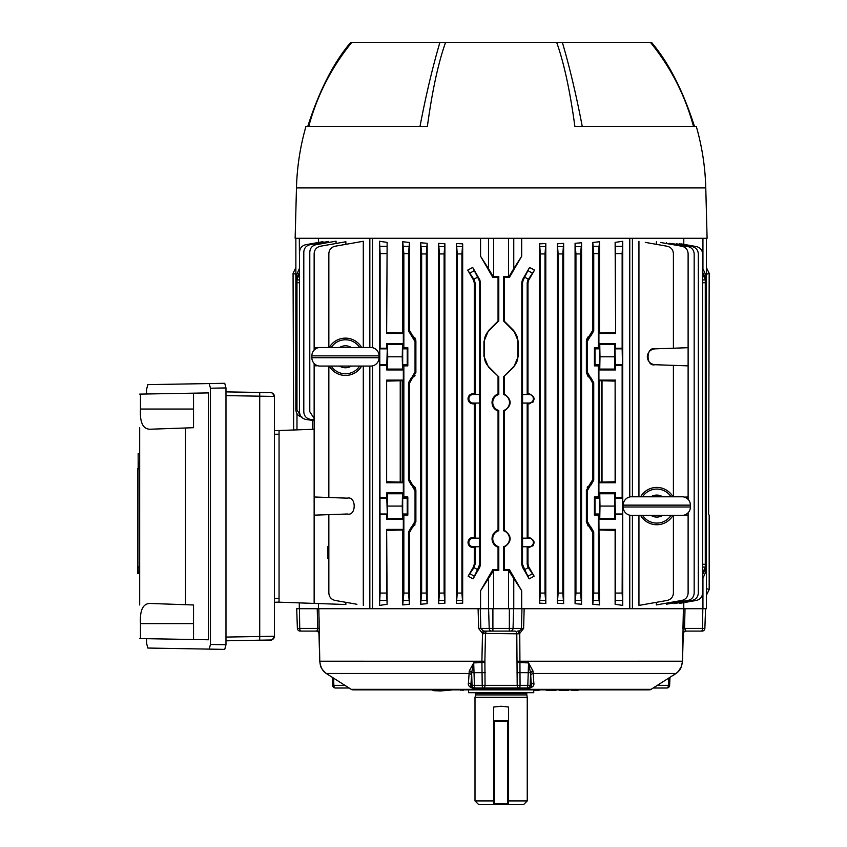 <?xml version="1.0" encoding="UTF-8"?>
<svg xmlns="http://www.w3.org/2000/svg" width="847" height="847" viewBox="0 0 847 847"><rect width="100%" height="100%" fill="white"/><g stroke="black" fill="none" stroke-linecap="round" stroke-linejoin="round"><path stroke-width="1.27" d="M474.902 692.687L475.654 693.428L526.601 693.428L527.247 697.346L474.998 697.346L474.998 800.913L493.663 800.913M493.663 803.718L494.595 803.718L494.595 804.65A0.932 0.932 0 0 1 493.663 803.718A0.932 0.932 0 0 0 494.595 804.65L493.663 804.65L493.663 707.054L501.128 706.218L508.592 707.054L508.592 804.65L494.595 804.65L507.66 804.65A0.932 0.932 0 0 0 508.592 803.718L507.66 803.718L507.66 721.612L494.595 721.612L494.595 803.718L507.66 803.718L507.66 804.65A0.932 0.932 0 0 0 508.592 803.718M508.592 800.913L527.247 800.913L527.247 697.346M526.601 694.911L475.654 694.911L474.998 697.346M533.737 689.882L533.737 692.687L468.518 692.687L468.518 689.882M493.663 804.65L478.735 804.65L474.998 800.913M527.247 800.913L523.52 804.65L508.592 804.65M493.663 721.612L494.595 721.612M507.66 721.612L508.592 721.612M318.038 631.1L300.918 631.1A2.795 1.186 -90 0 1 299.732 628.4L299.436 608.707L318.832 608.707L319.774 661.2C320.462 667.108 322.622 671.205 326.254 673.471L351.145 689.32A3.737 3.737 0 0 0 353.125 689.882L649.13 689.882A3.737 3.737 0 0 0 651.11 689.32L675.991 673.471A3.737 3.102 54.7 0 0 676.181 673.344L676.181 673.344A3.737 3.102 54.7 0 0 676.361 673.206M533.038 671.512A2.795 2.022 -1.7 0 0 530.593 673.418L528.549 662.894L532.954 670.888L533.822 683.042C534.425 685.541 532.721 687.341 528.719 688.442L519.762 688.018L520.058 685.318L517.189 685.318L516.786 633.8L518.438 633.81L482.494 633.387L478.64 628.421L478.1 608.707L478.64 628.421L480.831 628.4L483.192 630.877L484.526 631.1A2.795 0.709 -90 0 0 483.817 633.81M528.719 688.442L473.526 688.442C469.524 687.319 467.819 685.519 468.433 683.042L469.302 670.888L473.706 662.894L474.426 685.318L472.044 685.318A2.795 2.795 90 0 0 474.839 688.018L483.203 688.018A2.795 1.853 90 0 0 485.056 685.318L482.197 685.318L481.901 661.2L482.494 633.387L483.192 630.877M669.966 677.536L669.638 685.339A2.795 2.795 0 0 1 666.843 688.018L653.185 688.018M509.354 631.1L514.828 631.1L509.354 631.1L509.354 628.4L513.038 628.4A2.795 2.541 -90 0 1 510.508 631.1L485.331 631.1M487.417 631.1L492.901 631.1L487.417 631.1A2.795 1.959 -90 0 0 485.469 633.8L484.886 661.232L319.774 661.211M478.1 608.707L508.581 608.707L508.581 570.454L503.457 570.454L503.457 546.76A8.354 8.354 0 0 0 503.457 530.709L504.209 530.158L504.209 411.081C512.096 405.364 512.096 399.646 504.209 393.94L503.457 394.48L503.457 376.851L513.547 366.762A14.928 14.928 0 0 0 517.919 356.206L517.919 341.51A14.928 14.928 0 0 0 513.547 330.955L503.457 320.865L504.209 321.087L504.209 277.297L509.502 277.297L509.058 276.546L503.457 276.546L504.209 277.297M519.857 630.56L521.18 629.31M704.873 628.4A2.795 2.795 0 0 1 702.078 631.1L701.337 631.1L702.078 631.1A2.795 2.795 0 0 0 704.873 628.4L705.562 608.707L704.873 628.4L702.523 628.4A2.795 1.186 90 0 1 701.337 631.1L685.858 631.1L701.337 631.1M685.594 631.1L685.858 631.1A2.795 2.71 90 0 0 683.391 632.741M685.011 608.707L684.556 628.4L685.858 631.1C684.545 631.237 683.677 632.063 683.275 633.588L682.491 661.211L683.413 608.707L702.809 608.707L702.523 628.4L682.957 628.421L683.413 608.707M469.302 670.888A2.795 1.927 -171.7 0 1 471.673 672.666L473.706 662.894L484.918 662.502L484.886 661.232L485.056 685.318L517.189 685.318A2.795 1.853 -90 0 0 519.042 688.018L528.994 688.018C531.196 687.192 531.969 686.292 531.334 685.318L530.593 673.418L530.201 685.318L531.334 685.318A2.795 2.393 -3.8 0 1 533.822 683.042M508.581 570.454L521.688 590.751L521.688 608.707L513.758 608.707L524.155 608.707L523.615 628.421L519.762 633.387L520.058 685.318L527.819 685.318L527.406 688.018A2.795 2.795 -90 0 0 530.201 685.318L527.819 685.318L528.549 662.894L517.337 662.502M406.221 689.882L363.289 689.882M571.386 690.114L575.865 690.347C578.226 690.347 578.872 690.157 577.802 689.776M576.066 689.924L574.192 689.882M570.137 689.786L575.907 690.358L578.893 689.638M575.727 689.765L571.354 689.882M568.856 689.882L567.712 689.945M559.708 690.284L568.612 690.379L560.513 689.882M558.459 689.882L559.92 690.358M555.95 690.347L555.113 689.882M555.59 689.882L549.068 689.882M555.918 690.358L546.791 690.347L555.897 690.358L556.352 689.924L555.685 689.649M549.078 689.913L548.073 689.913M546.527 690.241L545.606 689.882M549.174 690.061L548.168 689.882M540.026 689.553C540.397 690.093 538.639 690.358 534.785 690.347L537.189 689.882M537.75 689.522L533.737 690.083M460.376 689.882L463.362 690.167M461.679 689.882L460.842 690.358M432.425 689.882L439.085 690.972L452.69 689.882M444.643 689.882L447.576 689.934M435.58 689.882L446.157 689.956M450.413 689.882L439.985 690.676L434.543 689.882M438.238 689.543L436.914 690.04L439.826 690.009L436.745 689.882M474.426 685.318L474.839 688.018L482.494 688.018L482.197 685.318L474.426 685.318M485.225 672.656L471.673 672.666L470.921 685.318C470.276 686.292 471.059 687.192 473.261 688.018L473.526 688.442M335.412 688.018L349.059 688.018L335.412 688.018A2.795 1.546 -90 0 1 333.866 685.318L332.617 685.339A2.795 2.795 0 0 0 335.412 688.018M320.738 666.25L320.399 665.202M471.546 675.747A2.795 2.393 -176.3 0 0 469.026 673.471L326.254 673.471A3.737 3.102 125.3 0 1 326.074 673.344L326.074 673.344A3.737 3.102 125.3 0 1 325.894 673.206M300.177 631.1A2.795 2.795 0 0 1 297.382 628.4L296.694 608.707L299.309 608.707L296.694 608.707M317.022 630.56L317.614 629.31M319.764 661.274L318.97 633.588C318.567 632.063 317.71 631.237 316.397 631.1L316.397 631.1A2.795 2.71 90 0 1 318.864 632.741M316.662 630.877A2.795 2.615 -165.8 0 1 318.98 633.387L319.097 633.81M469.217 671.512A2.795 2.022 -178.3 0 1 471.652 673.418L472.044 685.318L470.921 685.318A2.795 2.393 -176.2 0 0 468.433 683.042M517.369 661.232L682.491 661.211C681.793 667.118 679.633 671.205 675.991 673.471L533.218 673.471A2.795 2.393 -3.7 0 0 530.698 675.747M672.878 675.694L673.746 675.08M669.638 685.339L668.389 685.318A2.795 1.546 90 0 1 666.843 688.018M482.494 688.018L519.762 688.018M519.762 633.387L518.438 633.81A2.795 0.709 -90 0 0 517.729 631.1L519.052 630.877L519.762 633.387M685.594 630.877A2.795 2.615 -14.2 0 0 683.264 633.387M524.049 612.625L524.155 608.707M319.16 622.831L319.033 617.103M660.459 242.464L681.941 246.255C685.752 247.239 687.806 249.685 688.113 253.602L688.113 347.704L654.932 348.858C650.295 349.483 647.743 352.13 647.277 356.788C647.743 361.447 650.295 364.083 654.932 364.718L688.113 365.872L688.113 496.988L684.461 497.115M468.867 398.778A4.267 4.267 0 0 0 473.134 403.045L479.667 403.045L479.667 394.511L473.134 394.511A4.267 4.267 0 0 0 468.867 398.778M474.278 282.919L473.526 280.124L474.309 279.912L475.051 282.707L474.278 282.919L474.278 393.675L473.134 393.675C470.032 393.95 468.317 395.644 467.999 398.778C468.317 401.902 470.032 403.606 473.134 403.881L474.278 403.871L474.278 537.369L475.051 538.141L479.72 538.141L473.134 538.194A4.267 4.267 0 0 0 468.867 542.461A4.267 4.267 0 0 0 473.134 546.728L479.667 546.728L479.667 538.194M473.134 538.194L473.134 537.358L474.278 537.369L473.134 537.358C470.032 537.633 468.317 539.338 467.999 542.461C468.317 545.584 470.032 547.289 473.134 547.564L474.278 547.564L474.278 564.081L475.051 564.293L474.013 567.596L477.517 569.618L473.081 578.872L468.116 576.172L474.013 567.596M498.047 277.297L498.788 276.546L493.187 276.546L492.753 277.297L498.047 277.297L498.047 321.087L498.788 320.865L488.698 330.955A14.928 14.928 0 0 0 484.325 341.51L484.325 356.206A14.928 14.928 0 0 0 488.698 366.762L498.788 376.851L498.788 394.48A8.354 8.354 0 0 0 498.788 410.53L498.788 530.709A8.354 8.354 0 0 0 498.788 546.76L498.788 570.454L498.047 569.703L498.047 547.3L498.788 546.76M498.788 530.709L498.047 530.158C494.235 531.747 492.223 534.605 492.012 538.734C492.223 542.853 494.235 545.712 498.047 547.3M498.788 394.48L498.047 393.94C494.235 395.528 492.223 398.386 492.012 402.505C492.223 406.634 494.235 409.493 498.047 411.081L498.788 410.53M533.377 401.626L532.742 402.399M533.377 545.309L532.742 546.093M328.848 562.059L328.848 558.681L327.916 558.681L327.916 546.548L328.848 546.548L328.848 519.232M299.309 238.293L299.542 268.51M299.309 268.658L295.857 276.546L295.857 320.865L296.969 320.875M297.011 276.588L295.878 276.546L295.857 238.293M296.969 376.841L295.857 376.851L295.857 320.865M295.857 376.851L295.857 409.789C296.164 413.707 298.218 416.152 302.019 417.137M318.472 242.464L318.472 238.293M328.848 514.648L347.323 514.002C356.471 516.384 356.471 495.76 347.323 498.152L314.142 496.988L314.142 515.156L328.848 514.648L328.848 593.069C329.155 596.987 331.209 599.432 335.02 600.417L356.936 604.282M314.142 363.469L314.142 365.872L317.784 365.745M317.784 347.831L314.142 347.704L314.142 350.107M345.862 244.338L345.862 241.744L320.304 246.255C316.503 247.239 314.438 249.685 314.142 253.602L314.142 347.704M328.848 366.063L328.848 497.507M363.299 347.514L363.299 241.268L335.02 246.255C331.209 247.239 329.155 249.685 328.848 253.602L328.848 347.514M363.299 605.404L363.299 366.063M314.142 515.156L314.142 603.403L345.862 604.514L345.862 602.333M314.142 365.872L314.142 496.988M347.323 514.002C356.471 516.384 356.471 495.76 347.323 498.152M314.142 603.403L279.055 602.175L279.055 430.498L314.142 429.27M299.309 602.884L299.309 608.707M318.472 603.551L318.472 608.707L369.832 608.707L369.832 366.063M409.937 481.922L409.694 481.212M409.694 381.637L410.117 380.525M414.617 376.195L415.03 375.581M411.536 377.466L412.447 377.995L409.472 383.278L408.508 382.717L411.536 377.466L412.913 377.72L412.013 377.201L415.041 371.949L415.041 341.627L408.508 330.859L409.472 330.298L409.472 242.464L408.508 253.602L408.508 330.859M412.013 336.375L412.913 335.857L415.888 341.14L415.665 339.52M415.242 338.398L414.617 337.381M409.937 332.638L409.694 331.918M408.508 253.602L403.85 253.602L403.85 347.704L407.82 347.704L407.238 348.858L407.238 364.718L402.685 364.718L402.685 348.858L402.685 364.718L403.85 365.872L403.85 496.988L407.82 496.988L407.238 498.152L402.685 498.152L402.685 514.002L402.685 498.152L403.85 496.988M409.694 530.921L410.117 529.82M415.041 521.233L415.888 521.72L412.913 527.003L412.013 526.485L415.041 521.233L415.041 490.911L412.013 485.659L412.913 485.14L415.888 490.424L415.665 488.804M415.242 487.681L414.617 486.665M414.617 525.479L415.03 524.865M495.633 531.471L496.776 530.73M495.633 395.242L496.776 394.501M595.007 348.858L599.56 348.858L599.56 364.718L599.56 348.858L598.406 347.704L594.435 347.704L595.007 348.858L595.007 364.718L594.435 365.872L598.406 365.872L599.56 364.718L595.007 364.718M592.551 331.939L592.127 333.051M588.146 336.788L586.59 339.499M590.708 336.1L589.343 335.857L592.773 330.298L593.736 330.859L590.708 336.1L589.343 335.857L586.368 341.14L586.368 372.436L588.146 376.777M592.318 380.938L592.561 381.648M592.551 481.234L592.127 482.335M587.638 486.665L587.225 487.279M590.708 485.395L589.343 485.14L590.243 485.659L587.204 490.911L586.368 490.424L589.343 485.14L592.773 479.582L593.736 480.143L590.708 485.395L589.798 484.865M586.368 490.424L586.368 521.72L587.204 521.233L590.243 526.485L589.343 527.003L586.368 521.72L588.146 526.072M590.243 526.485L590.708 526.76L589.798 527.279L590.708 526.76L593.736 532.001L593.736 593.069L598.406 593.069L599.517 604.927L598.914 519.232L615.61 519.232L614.964 498.152L615.61 497.507L622.143 497.507L622.46 498.152L622.143 593.069L622.746 605.404L622.746 241.268L622.143 253.602L622.143 348.212L615.61 348.212L614.964 348.858L615.61 369.948L614.774 369.101L614.541 356.788L614.774 344.475L615.61 343.628L615.61 348.212M592.318 530.222L592.561 530.942M673.979 602.895L673.979 603.625L692.147 600.417C695.959 599.432 698.013 596.987 698.32 593.069L698.32 253.931C698.013 250.013 695.959 247.568 692.147 246.583L676.118 243.756M673.407 348.212L673.407 253.602C673.1 249.685 671.046 247.239 667.235 246.255L645.319 242.39M706.398 238.293L706.398 276.546L705.244 276.588M705.223 570.412L706.398 570.454L706.398 608.707L702.936 608.707L702.936 578.342L706.377 570.454L706.398 276.546L702.936 268.658L702.936 238.293M683.783 602.651L683.783 608.707L629.766 608.707L629.766 515.198M562.8 253.931L558.131 253.931L557.358 243.756L563.647 243.375L562.8 253.931L562.8 593.069L563.647 603.625L557.358 603.244L558.131 593.069L562.8 593.069M558.131 253.931L558.131 593.069M557.358 243.756L557.358 603.244M563.647 603.625L563.647 243.375M592.773 383.278L589.798 377.995L590.708 377.466L593.736 382.717L592.773 383.278L592.773 479.582M593.736 382.717L593.736 480.143M589.343 377.72L586.368 372.436L587.204 371.949L590.243 377.201L589.343 377.72L590.243 377.201M587.204 371.949L587.204 341.627L586.368 341.14M615.123 481.763L615.61 482.748L598.914 482.748L599.517 482.155L615.123 481.763L615.123 381.097L599.517 380.705L598.914 380.112L598.914 369.948L615.61 369.948M615.123 381.097L615.61 482.748M615.61 380.112L598.914 380.112M615.61 365.353L622.143 365.353L622.46 364.718L622.143 348.212M615.61 497.507L615.61 492.922L598.914 492.922L598.914 482.748M615.61 519.232L614.774 518.396L614.541 506.072L614.774 493.759L615.61 492.922M615.61 514.648L622.143 514.648M622.746 605.404L615.123 604.282L615.61 593.069L622.143 593.069M598.914 529.396L615.61 529.396L615.61 593.069M598.914 519.232L599.761 518.396L614.774 518.396M599.761 518.396L599.983 506.072L614.541 506.072M599.983 506.072L599.761 493.759L614.774 493.759M599.761 493.759L598.914 492.922M622.143 365.353L622.143 497.507M598.914 369.948L599.761 369.101L614.774 369.101M599.761 369.101L599.983 356.788L614.541 356.788M599.983 356.788L599.761 344.475L614.774 344.475M615.61 343.628L598.914 343.628L598.914 333.464L615.61 333.464L615.123 242.39L622.746 241.268M599.761 344.475L598.914 343.628M598.914 333.464L599.517 332.871L615.123 332.479M622.143 253.602L615.61 253.602L615.123 242.39M615.61 253.602L615.61 333.464M615.61 529.396L615.123 530.381L599.517 530M615.123 604.282L615.123 530.381M594.435 496.988L595.007 498.152L595.007 514.002L594.435 515.156L598.406 515.156L599.56 514.002L599.56 498.152L598.406 496.988L594.435 496.988L594.435 515.156M594.435 347.704L594.435 365.872M598.406 253.602L593.736 253.602L592.773 242.464L599.517 241.744L598.406 253.602L598.406 347.704M592.773 242.464L592.773 330.298M593.736 253.602L593.736 330.859M598.406 365.872L598.406 496.988M598.406 515.156L598.406 593.069M599.517 482.155L599.517 380.705M599.517 332.871L599.517 241.744M599.517 604.927L592.773 604.207L593.736 593.069M593.736 532.001L592.773 532.562L589.343 527.003M587.204 521.233L587.204 490.911M590.243 336.375L587.204 341.627M592.773 532.562L592.773 604.207M529.121 546.728A4.267 4.267 0 0 0 533.377 542.461A4.267 4.267 0 0 0 529.121 538.194L522.578 538.194L522.578 546.728L529.121 546.728L529.121 547.564C535.728 544.166 535.728 540.767 529.121 537.358L527.194 538.141L522.525 538.141L522.525 403.087L527.194 403.087L527.194 538.141M529.121 403.045A4.267 4.267 0 0 0 533.377 398.778A4.267 4.267 0 0 0 529.121 394.511L522.578 394.511L522.578 403.045L529.121 403.045L529.121 403.881C535.728 400.483 535.728 397.074 529.121 393.675L527.194 394.458L522.578 394.511M527.977 282.919L527.194 282.707L527.946 279.912L528.729 280.124L527.977 282.919L527.977 393.675M527.194 282.707L527.194 394.458M527.194 403.087L529.121 403.881M527.977 403.871L527.977 537.369M522.578 546.728L527.194 546.781L529.121 547.564M527.194 546.781L527.194 564.293L527.977 564.081L528.729 566.876L534.129 576.172L529.174 578.872L524.738 569.618L528.232 567.596L534.129 576.172M527.977 547.564L527.977 564.081M528.232 567.596L527.194 564.293M522.525 546.781L522.525 564.293L524.738 569.618M529.174 578.872L522.525 567.289L521.773 564.494L522.525 564.293M522.525 282.707L521.773 282.506L522.525 279.711L523.277 279.912L522.525 282.707L522.525 394.458M521.773 282.506L521.773 564.494M523.277 279.912L529.566 267.451L534.542 270.119L527.946 279.912M529.566 267.451L522.525 279.711M528.729 280.124L534.542 270.119M513.758 238.293L513.758 268.658L521.688 256.249L509.502 277.297M513.758 268.658L509.058 276.546M503.457 276.546L503.457 320.865M503.457 376.851L513.822 367.026L518.311 356.206L518.311 341.51L513.822 330.679L504.209 321.087M504.209 376.629L504.209 393.94M504.209 411.081L503.457 410.53A8.354 8.354 0 0 0 503.457 394.48M503.457 410.53L503.457 530.709M503.457 546.76L504.209 547.3C512.096 541.593 512.096 535.876 504.209 530.158M504.209 547.3L504.209 569.703L503.457 570.454M509.058 570.454L509.502 569.703L521.688 590.751M504.209 569.703L509.502 569.703M513.758 578.342L513.758 608.707L508.581 608.707M493.187 276.546L488.497 268.658L488.497 238.293M492.753 277.297L480.567 256.249L488.497 268.658M498.788 276.546L498.788 320.865M498.047 321.087L488.433 330.679L483.944 341.51L483.944 356.206L488.433 367.026L498.788 376.851M498.047 393.94L498.047 376.629M498.047 530.158L498.047 411.081M493.187 570.454L492.753 569.703L480.567 590.751L493.674 570.454L493.674 608.707M498.788 570.454L493.674 570.454M492.753 569.703L498.047 569.703M488.497 578.342L488.497 608.707L480.567 608.707L480.567 590.751M369.832 238.293L369.832 347.514M372.489 365.915L372.489 608.707L369.832 608.707M372.489 238.293L372.489 347.662M444.114 253.931L439.455 253.931L438.598 243.375L444.887 243.756L444.114 253.931L444.114 593.069L444.887 603.244L438.598 603.625L439.455 593.069L444.114 593.069M439.455 253.931L439.455 593.069M438.598 603.625L438.598 243.375M444.887 243.756L444.887 603.244M407.238 348.858L402.685 348.858L403.85 347.704M407.238 364.718L407.82 365.872L403.85 365.872M407.82 347.704L407.82 365.872M407.238 498.152L407.238 514.002L407.82 515.156L403.85 515.156L403.85 593.069L408.508 593.069L409.472 604.207L409.472 532.562L408.508 532.001L408.508 593.069M407.82 496.988L407.82 515.156M407.238 514.002L402.685 514.002L403.85 515.156M409.472 604.207L402.738 604.927L403.85 593.069M387.481 369.101L387.714 356.788L402.261 356.788L402.494 369.101L387.481 369.101L386.645 369.948L387.28 348.858L386.645 348.212L380.112 348.212L379.784 348.858L380.112 593.069L386.645 593.069L387.132 604.282L379.509 605.404L380.112 593.069M387.714 356.788L387.481 344.475L386.645 343.628L386.645 348.212M402.261 356.788L402.494 344.475L403.331 343.628L386.645 343.628M402.494 344.475L387.481 344.475M402.494 369.101L403.331 369.948L386.645 369.948M387.132 381.097L402.738 380.705L403.331 380.112L386.645 380.112L386.645 482.748L403.331 482.748L402.738 482.155L387.132 481.763M386.645 380.112L386.645 482.748M386.645 514.648L387.28 514.002L386.645 492.922L387.481 493.759L387.481 518.396L386.645 519.232L386.645 514.648L380.112 514.648M387.714 506.072L402.261 506.072L402.494 493.759L403.331 492.922L386.645 492.922M402.494 493.759L387.481 493.759M402.261 506.072L402.494 518.396L387.481 518.396M402.494 518.396L403.331 519.232L386.645 519.232M387.132 530.381L402.738 530L403.331 529.396L386.645 529.396L387.132 604.282M386.645 529.396L386.645 593.069M403.331 529.396L403.331 519.232M386.645 497.507L380.112 497.507M403.331 492.922L403.331 482.748M403.331 380.112L403.331 369.948M386.645 365.353L380.112 365.353M386.645 253.602L380.112 253.602L379.509 241.268L387.132 242.39L386.645 333.464L403.331 333.464L403.331 343.628M380.112 253.602L380.112 348.212M379.509 241.268L379.509 605.404M387.132 242.39L386.645 333.464M387.132 332.479L402.738 332.871L403.331 333.464M403.85 253.602L402.738 241.744L402.738 332.871M402.738 380.705L402.738 482.155M402.738 530L402.738 604.927M402.738 241.744L409.472 242.464M409.472 330.298L412.447 335.581L411.536 336.1M415.041 371.949L415.888 372.436L415.888 341.14L415.041 341.627M415.888 372.436L412.447 377.995M408.508 382.717L408.508 480.143L409.472 479.582L409.472 383.278M409.472 479.582L412.447 484.865L411.536 485.395L408.508 480.143M415.888 521.72L415.888 490.424L415.041 490.911M412.013 526.485L411.536 526.76L412.447 527.279L409.472 532.562M408.508 532.001L411.536 526.76M479.667 546.728L475.051 546.781L475.051 564.293M475.051 546.781L474.278 547.564M468.116 576.172L473.526 566.876L474.278 564.081M477.517 569.618L479.72 564.293L480.471 564.494L479.73 567.289L473.081 578.872M479.72 546.781L479.72 564.293M479.667 403.045L475.051 403.087L475.051 538.141M475.051 403.087L474.278 403.871M479.72 403.087L479.72 538.141M474.278 393.675L475.051 394.458L479.667 394.511M480.471 282.506L479.72 282.707L478.968 279.912L479.73 279.711L480.471 282.506L480.471 564.494M479.72 282.707L479.72 394.458M474.309 279.912L467.713 270.119L472.69 267.451L478.968 279.912M467.713 270.119L473.526 280.124M479.73 279.711L472.69 267.451M475.051 282.707L475.051 394.458M461.922 253.931L457.253 253.931L456.448 243.576L462.674 243.841L461.922 253.931L461.922 593.069L462.674 603.159L456.448 603.424L457.253 593.069L461.922 593.069M457.253 253.931L457.253 593.069M456.448 603.424L456.448 243.576M462.674 243.841L462.674 603.159M426.316 253.931L421.647 253.931L420.673 242.771L427.174 243.301L426.316 253.931L426.316 593.069L427.174 603.699L420.673 604.229L421.647 593.069L426.316 593.069M421.647 253.931L421.647 593.069M427.174 243.301L427.174 603.699M420.673 604.229L420.673 242.771M480.567 256.249L480.567 238.293M372.489 608.707L480.281 608.707L480.831 628.4L509.354 628.4L509.354 608.707M521.688 256.249L521.688 238.293M545.002 253.931L540.333 253.931L539.571 243.841L545.807 243.576L545.002 253.931L545.002 593.069L545.807 603.424L539.571 603.159L540.333 593.069L545.002 593.069M540.333 253.931L540.333 593.069M539.571 243.841L539.571 603.159M545.807 603.424L545.807 243.576M580.597 253.931L575.939 253.931L575.071 243.301L581.571 242.771L580.597 253.931L580.597 593.069L581.571 604.229L575.071 603.699L575.939 593.069L580.597 593.069M575.939 253.931L575.939 593.069M575.071 243.301L575.071 603.699M581.571 604.229L581.571 242.771M629.766 496.945L629.766 238.293M513.663 608.707L513.038 628.4L521.424 628.4L521.964 608.707L629.766 608.707M632.423 238.293L632.423 496.797M632.423 515.357L632.423 608.707M666.398 603.159L666.398 604.229L687.997 600.417C691.808 599.432 693.862 596.987 694.169 593.069L694.169 253.931C693.862 250.013 691.808 247.568 687.997 246.583L669.405 243.301M666.398 243.513L666.398 242.771M679.421 602.662L679.421 603.424L696.446 600.417C700.257 599.432 702.311 596.987 702.618 593.069L702.618 253.931C702.311 250.013 700.257 247.568 696.446 246.583L680.872 243.841M679.421 244.338L679.421 243.576M702.618 572.498L705.276 567.596L705.276 569.618L702.618 574.605M702.618 279.933L705.276 279.912L705.276 567.596M702.618 272.236L705.276 277.234L705.276 279.256L702.618 274.354M705.276 279.912L705.276 279.256M688.113 347.704L688.113 365.872M688.113 496.988L688.113 499.402M688.113 512.753L688.113 593.069C687.806 596.987 685.752 599.432 681.941 600.417L656.383 604.927L656.383 602.333M684.461 515.029L688.113 515.156M638.945 515.357L638.945 605.404L667.235 600.417C671.046 599.432 673.1 596.987 673.407 593.069L673.407 515.357M673.407 365.353L673.407 496.797M638.945 241.268L638.945 496.797M656.383 241.744L656.383 244.338M654.932 348.858C645.785 346.476 645.785 367.1 654.932 364.718M673.979 244.105L673.979 243.375M683.783 244.349L683.783 238.293M299.542 274.417L296.969 279.256L296.969 277.234L299.542 272.31M299.542 282.729L296.969 282.707L296.969 279.912L299.542 279.933M296.969 282.707L296.969 409.789L300.886 416.353M296.969 279.256L296.969 279.912M328.445 242.517L328.445 241.459L309.96 244.719C306.159 245.694 304.105 248.15 303.798 252.067L303.798 411.928C304.126 415.972 306.275 418.429 310.224 419.329L314.142 419.879M336.058 243.481L336.058 241.173L315.963 244.719C312.151 245.694 310.097 248.15 309.79 252.067L309.79 411.727L314.142 418.503M322.951 242.422L322.951 241.681L305.714 244.719C301.903 245.694 299.849 248.15 299.542 252.067L299.542 412.076C299.88 416.121 302.019 418.577 305.968 419.477L314.142 420.62M706.398 588.58L709.183 589.501L709.183 515.071L708.6 514.584L709.183 273.359L706.398 274.29M601.465 380.748L601.465 482.112M709.183 589.501L706.398 595.303M706.398 267.557L709.183 273.359M602.016 482.102L602.016 380.769M296.471 187.907L295.148 238.293L707.097 238.293L705.773 187.907L296.471 187.907A245.694 245.694 0 0 1 305.989 126.319L427.386 126.319C432.266 90.555 438.344 62.562 445.607 42.35L562.334 42.35C569.671 67.231 576.299 95.213 582.228 126.319L574.869 126.319C569.989 90.555 563.911 62.562 556.638 42.35M705.773 187.907A245.694 245.694 0 0 0 696.266 126.319L574.869 126.319M693.46 126.319C685.075 95.277 670.729 67.284 650.411 42.35L562.334 42.35M649.649 42.35L651.502 42.35C668.632 62.562 682.957 90.555 694.455 126.319M307.789 126.319C319.298 90.555 333.612 62.562 350.743 42.35L352.596 42.35M427.386 126.319L420.017 126.319C425.956 95.203 432.584 67.209 439.921 42.35L351.833 42.35C331.526 67.284 317.18 95.277 308.784 126.319M439.921 42.35L445.607 42.35M630.666 496.797L682.915 496.797A8.396 8.396 0 0 1 690.39 505.14L623.201 505.14A8.396 8.396 0 0 1 630.666 496.797M672.984 496.797A18.666 18.666 0 0 0 640.607 496.797M640.607 515.357A18.666 18.666 0 0 0 672.984 515.357M623.201 505.14L623.201 507.004L690.39 507.004L690.39 505.14M623.201 507.004A8.396 8.396 0 0 0 630.666 515.357L682.915 515.357A8.396 8.396 0 0 0 690.39 507.004M319.33 347.514L371.579 347.514A8.396 8.396 0 0 1 379.043 355.856L311.865 355.856A8.396 8.396 0 0 1 319.33 347.514M361.648 347.514A18.666 18.666 0 0 0 329.261 347.514M329.261 366.063A18.666 18.666 0 0 0 361.648 366.063M311.865 357.72L379.043 357.72A8.396 8.396 0 0 1 371.579 366.063L319.33 366.063A8.396 8.396 0 0 1 311.865 357.72L311.865 355.856M379.043 357.72L379.043 355.856M209.198 649.109L210.458 644.472L225.98 644.736L224.73 649.384L147.833 648.04L146.584 643.349L146.584 638.691M163.217 648.304L224.73 649.384M209.198 383.564L224.73 383.299L225.98 387.937L210.458 388.212L209.198 383.564L147.833 384.633L146.584 389.324L146.584 393.993M224.73 383.299L163.217 384.369M225.98 644.736L225.98 387.937M210.458 388.212L210.458 644.472M149.834 429.228C142.878 429.006 139.755 422.272 140.475 409.037L140.475 394.099L193.529 393.167L193.529 427.703L149.834 429.228M193.529 393.167L208.447 392.913L208.447 639.771L193.529 639.506L193.529 604.98L149.834 603.456C142.868 603.71 139.744 610.433 140.475 623.636L193.529 623.636M139.681 468.91L139.681 453.833L139.681 468.497L137.817 469.312L137.817 567.141L139.332 566.844L139.681 468.497L139.681 567.215L138.167 567.141L138.167 573.451L139.332 573.535L139.681 567.215L139.332 573.535M137.817 566.399L138.019 468.984M139.332 453.833L138.167 453.918L138.167 468.571L139.332 468.497L139.681 453.833M138.167 573.451L137.817 567.141M137.817 479.72L137.817 480.461M137.817 468.571L137.817 469.312M137.817 469.714L137.817 468.984M138.019 566.728L137.817 565.987M137.817 566.728L137.817 573.451M139.681 574.277L139.681 566.791M139.681 604.98L139.681 427.703M193.529 639.506L139.681 638.564M140.475 638.585L140.475 623.636M139.681 394.109L140.475 394.099M139.332 453.463L138.167 453.547L139.332 453.463M225.98 637.071L274.396 636.256A3.737 3.737 -0 0 1 270.722 639.993L225.98 640.798L270.129 640.014C271.241 640.946 272.66 639.697 274.396 636.256A3.737 3.737 -0 0 1 270.722 639.993M259.722 392.447L270.129 392.659C271.241 391.727 272.66 392.987 274.396 396.417L259.722 396.184L259.722 392.447L225.98 391.875L270.722 392.69A3.737 3.737 180 0 1 274.396 396.417L274.396 636.256M274.396 430.583L279.055 430.562M274.396 598.448L274.396 602.281L279.055 602.111L279.055 598.448L274.396 598.448M312.437 420.387L312.437 429.334M295.857 274.29L293.062 273.359L293.655 429.99M400.79 482.112L400.79 380.748M293.062 273.359L295.857 267.557M296.979 413.728L296.979 429.874M400.229 380.769L400.229 482.102M493.663 720.681L508.592 720.681M351.145 689.32L651.11 689.32M492.901 631.1L492.901 608.707M491.747 631.1A2.795 2.541 -90 0 1 489.206 628.4L488.581 608.707M532.954 670.888A2.795 1.927 -8.3 0 0 530.571 672.666L517.019 672.656M463.002 690.347L464.654 689.479M333.57 678.341L333.866 685.318L344.74 685.318M297.382 628.4L317.699 628.4L317.244 608.707M657.516 685.318L668.389 685.318L668.685 678.341M521.424 628.4L523.615 628.421M317.699 628.4L319.287 628.421M514.828 631.1A2.795 1.959 -90 0 1 516.786 633.8M473.134 403.045L473.134 403.881M473.134 546.728L473.134 547.564M296.969 330.944L295.857 330.955M296.969 341.51L295.857 341.51M296.969 356.206L295.857 356.206M296.969 366.772L295.857 366.762M557.919 246.583L563.011 246.583M563.011 600.417L557.919 600.417M614.964 348.858L622.46 348.858M614.964 364.718L622.46 364.718M614.964 498.152L622.46 498.152M614.964 514.002L622.46 514.002M622.249 600.417L615.504 600.417M615.504 246.255L622.249 246.255M595.007 514.002L599.56 514.002M595.007 498.152L599.56 498.152M593.525 246.255L598.617 246.255M598.617 600.417L593.525 600.417M529.121 394.511L529.121 393.675M529.121 538.194L529.121 537.358M528.729 566.876L527.946 567.088M532.096 573.853L528.232 576.087M523.277 567.088L522.525 567.289M528.295 270.807L532.149 273.03M528.327 279.256L524.822 277.234M439.233 246.583L444.336 246.583M444.336 600.417L439.233 600.417M408.73 600.417L403.627 600.417M386.751 600.417L379.996 600.417M387.28 514.002L379.784 514.002M387.28 498.152L379.784 498.152M387.28 364.718L379.784 364.718M387.28 348.858L379.784 348.858M379.996 246.255L386.751 246.255M403.627 246.255L408.73 246.255M474.309 567.088L473.526 566.876M479.73 567.289L478.968 567.088M474.024 576.087L470.149 573.853M473.134 394.511L473.134 393.675M470.096 273.03L473.949 270.807M477.422 277.234L473.928 279.256M457.041 246.583L462.134 246.583M462.134 600.417L457.041 600.417M421.435 246.583L426.528 246.583M426.528 600.417L421.435 600.417M493.674 238.293L493.674 276.546M508.581 276.546L508.581 238.293M540.121 246.583L545.214 246.583M545.214 600.417L540.121 600.417M575.716 246.583L580.82 246.583M580.82 600.417L575.716 600.417M705.276 567.088L702.618 567.067M702.618 564.261L705.276 564.293M705.276 282.707L702.618 282.739M671.046 496.797A17.004 17.004 0 0 0 642.545 496.797M671.046 515.357A17.004 17.004 0 0 1 642.545 515.357M650.898 515.357A10.99 10.99 0 0 0 662.693 515.357M662.693 496.797A10.99 10.99 0 0 0 650.898 496.797M359.71 347.514A17.004 17.004 0 0 0 331.198 347.514M331.198 366.063A17.004 17.004 0 0 0 359.71 366.063M339.562 366.063A10.99 10.99 0 0 0 351.346 366.063M351.346 347.514A10.99 10.99 0 0 0 339.562 347.514M140.475 409.037L193.529 409.037M185.525 427.979L185.525 604.694M225.98 395.613L259.722 396.184L259.722 640.226M279.055 434.225L274.396 434.225M526.601 693.428L527.342 692.687M475.654 693.428L475.654 694.911M571.471 690.146L570.052 689.776M559.803 690.337L558.395 689.882M546.654 690.326L545.521 689.882M533.737 690.347L534.796 690.358C538.904 690.358 540.862 690.009 540.682 689.331M463.203 690.294L464.855 689.426M452.732 689.882L440.599 690.961L433.929 690.707L431.917 689.882M332.278 677.536L332.617 685.339M318.97 633.588L319.753 661.211C320.6 666.96 320.367 667.934 326.074 673.344L326.01 673.301M678.267 671.533L676.181 673.344C680.607 669.458 680.914 669.331 682.491 661.211L681.486 666.356L678.331 671.47M676.181 673.344L673.143 675.504M685.858 631.1C684.81 630.761 683.953 631.587 683.275 633.588"/></g></svg>
